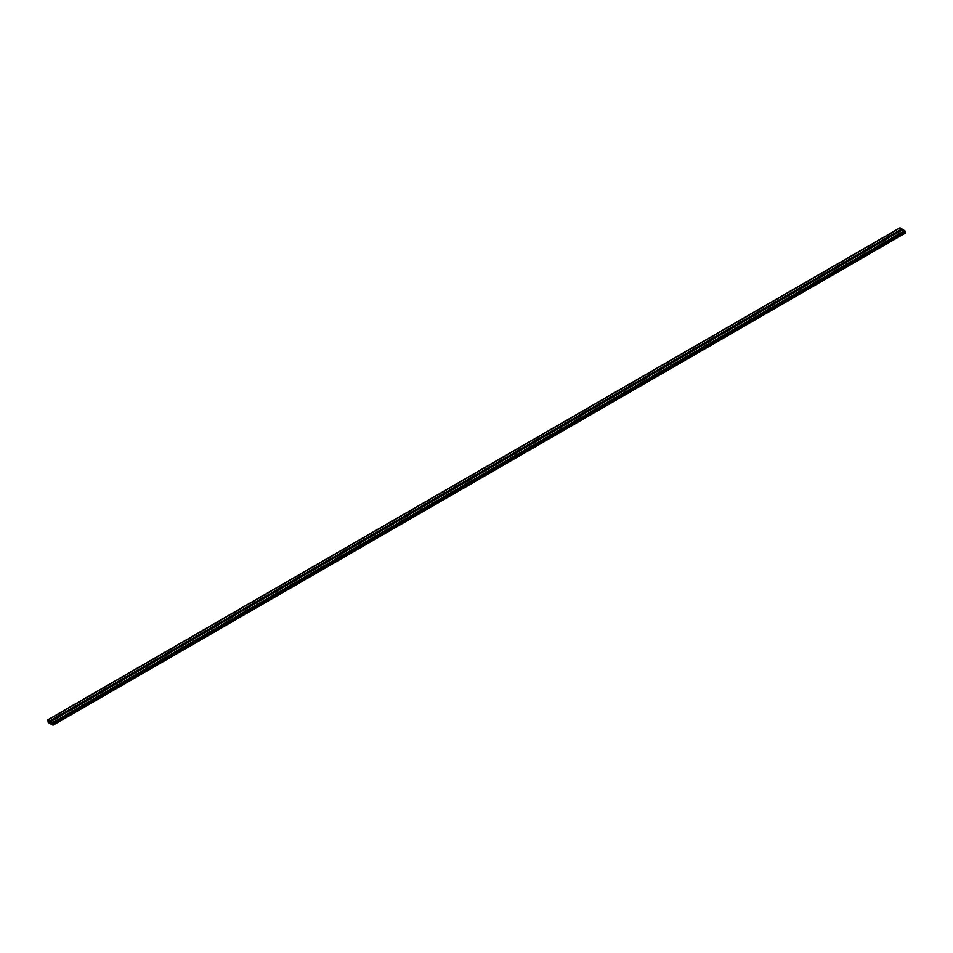 <?xml version="1.0" encoding="UTF-8"?>
<svg xmlns="http://www.w3.org/2000/svg" width="953" height="953" viewBox="0 0 953 953"><rect width="100%" height="100%" fill="white"/><g stroke="black" fill="none" stroke-linecap="round" stroke-linejoin="round"><path stroke-width="1.43" d="M48.508 720.897L48.758 721.743L48.508 720.897M52.475 723.196L52.725 724.042L52.475 723.196M49.925 721.552L47.817 719.789L48.222 722.457L52.76 725.078L53.332 723.434L51.057 721.469L51.879 722.97A5.015 2.895 60 0 1 51.533 723.232A5.015 2.895 60 0 1 51.14 723.398L49.842 722.648A5.015 2.895 60 0 1 49.103 721.361L901.943 229.649L901.943 228.911L899.668 228.255M49.925 720.813L901.943 228.911M904.778 233.163L905.35 231.531L903.075 229.566L51.057 721.469M48.222 719.837L900.24 227.922M53.332 724.745L905.35 232.842M53.332 723.434L905.35 231.531M52.76 722.457L904.778 230.543M51.14 723.398L51.867 722.982M50.807 723.327L51.855 722.719M50.175 722.97L51.283 722.338M49.842 722.648L51.057 721.945M47.817 719.789L899.835 227.886M53.165 725.114L905.183 233.211"/></g></svg>

